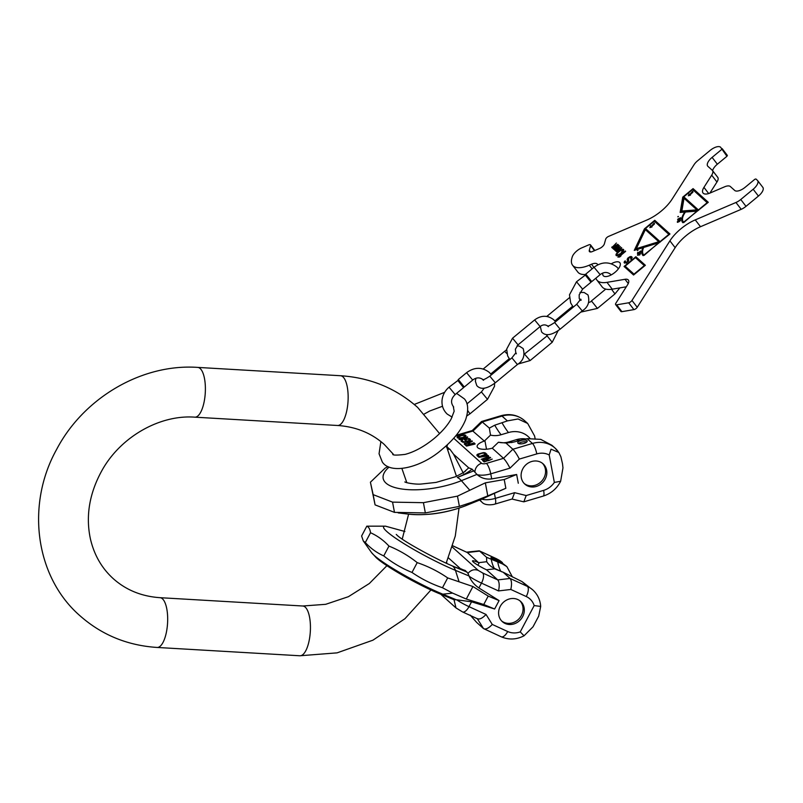 <?xml version="1.0" encoding="UTF-8"?>
<svg xmlns="http://www.w3.org/2000/svg" width="803" height="803" viewBox="0 0 803 803"><rect width="100%" height="100%" fill="white"/><g stroke="black" fill="none" stroke-linecap="round" stroke-linejoin="round"><path stroke-width="1.2" d="M446.438 446.97L449.931 449.258L453.544 454.207L463.421 473.298M464.204 471.933L468.701 467.838L472.054 469.163L477.183 474.633A12.467 4.577 -10.6 0 0 490.753 473.84L509.995 468.139C507.677 463.672 505.519 460.4 503.521 458.322L492.259 448.194L498.432 442.232L505.98 443.055L512.876 449.258C514.884 451.326 517.042 454.598 519.35 459.075L509.995 468.139M387.889 466.553L385.069 468.179L370.414 482.212L373.154 494.638L392.557 502.136L423.422 502.678L457.469 496.134L485.333 482.854L487.772 495.893L471.823 502.287L466.051 505.539A15.337 6.846 68 0 1 465.69 505.719C446.307 513.147 427.066 515.938 407.994 514.091A51.673 18.961 -10.6 0 0 466.051 505.539L481.79 499.175A12.467 4.577 -10.6 0 0 495.361 498.382L514.603 492.681L512.214 498.974L494.959 504.093A8.632 2.168 -106.5 0 0 495.361 498.382L494.407 493.323L481.79 499.175M373.154 494.638L375.081 504.886L394.484 512.374L392.557 502.136M375.081 504.886L370.414 482.212M394.484 512.374L425.349 512.926L459.396 506.382L471.823 502.287M425.349 512.926L423.422 502.678M459.396 506.382L457.469 496.134M485.333 482.854L504.214 479.521L516.65 474.493L491.697 478.909C486.006 479.602 481.158 478.176 477.183 474.633M501.052 415.703C509.915 413.304 517.764 414.96 524.58 420.672A26.84 24.04 132 0 0 502.026 416.095A8.632 2.168 -106.5 0 0 501.052 415.703L481.559 421.505L472.234 430.538L484.35 441.078A11.985 4.396 -10.6 0 0 477.133 446.669A11.985 4.396 -10.6 0 0 492.259 448.194M488.435 460.219L487.361 459.266L490.653 457.69L490.211 457.288L482.473 460.26L484.119 461.956L492.219 459.105L488.515 460.651M484.55 455.652L478.959 457.308L487.361 456.024L487.1 457.078L481.218 459.346L488.726 456.596L487.341 455.351L484.631 456.084M476.942 455.502L478.447 456.857L486.939 454.347L485.424 452.982L483.346 452.621L477.986 454.066L476.942 455.502M474.985 443.597L466.503 446.107L475.065 444.039M470.267 443.888L469.153 442.875L472.415 441.279L471.953 440.867L464.244 443.858L465.971 445.635L474.061 442.764L470.357 444.33M466.864 438.669L464.154 439.472L465.148 440.355L466.232 440.034L465.64 439.502L468.249 439.05L469.283 439.763L468.791 440.616L463.973 441.891L462.377 441.098L462.538 439.954L461.143 441.068L463.02 442.333L468.53 441.248L469.966 440.586L470.367 439.442L468.641 438.538L466.955 439.111M467.537 436.892L459.045 439.412L461.103 439.743L467.617 437.344M461.956 437.916L465.82 436.22L465.82 435.346L464.375 434.915L459.577 435.778L457.118 437.454L458.784 438.308L461.956 437.916M486.156 459.467L487.351 460.541L484.641 461.344L483.446 460.27L486.156 459.467M479.16 456.194L478.126 454.618L481.91 453.273L483.908 453.133L485.474 454.327L479.24 456.626M467.928 443.085L469.183 444.21L466.483 445.013L465.228 443.878L467.928 443.085M461.805 437.565L459.306 437.916L458.091 437.244L461.354 435.648L464.405 435.377L464.907 436.25L461.876 437.936M465.69 505.719L481.609 499.265M504.214 479.521L505.85 488.284L487.772 495.893M505.85 488.284L494.407 493.323M518.296 483.255L516.65 474.493M557.975 451.316A26.84 24.04 132 0 0 555.003 448.044L558.828 452.47L560.885 456.736L562.491 463.702L562.973 467.848L560.635 481.268L554.351 482.432L549.202 454.99A18.218 16.311 132 0 0 536.785 453.906L519.35 459.075M531.636 461.514A13.641 12.216 132 0 0 521.689 471.491A13.641 12.216 132 0 0 524.861 484.129A13.641 12.216 132 0 0 536.314 486.457A13.641 12.216 132 0 0 546.261 476.48A13.641 12.216 132 0 0 543.099 463.843A13.641 12.216 132 0 0 531.636 461.514M558.828 452.47L551.049 449.188L549.202 454.99M529.95 438.368A23.478 21.029 132 0 0 508.46 432.546L501.052 434.744A21.872 19.583 -48 0 1 490.513 435.106L489.348 428.099L494.728 425.199L507.376 420.902L518.065 418.965L527.691 423.472L534.607 436.009L535.2 439.171M498.432 442.232A21.872 19.583 -48 0 0 508.972 441.871L516.379 439.673A23.478 21.029 -48 0 1 525.483 438.89M505.98 443.055L513.539 442.112L527.099 438.649L540.76 439.371L552.002 445.344M481.639 421.465L489.348 428.099M490.513 435.106L484.35 441.078M520.896 440.516A4.798 1.757 -10.6 0 0 517.774 442.824A4.798 1.757 -10.6 0 0 524.068 443.366A4.798 1.757 -10.6 0 0 527.19 441.058A4.798 1.757 -10.6 0 0 520.896 440.516M511.963 499.054L523.817 501.835L526.196 495.541L514.603 492.681M526.708 442.051A4.798 1.757 -10.6 0 0 521.227 442.262A4.798 1.757 -10.6 0 0 518.587 443.577M524.249 483.536A13.641 12.216 132 0 0 535.049 485.313A13.641 12.216 132 0 0 544.856 475.788A13.641 12.216 132 0 0 542.437 463.301M488.344 460.701L487.361 459.266M482.764 459.868L482.754 460.731M483.296 459.487L482.884 460.551M486.006 458.904L486.116 459.457M486.628 459.025L486.317 459.617M490.211 457.288L490.312 457.851M487.391 459.396L486.748 459.707M484.55 461.825L483.446 460.27M488.746 456.536L487.361 456.024M487.682 456.536L487.742 457.319M478.026 454.779L477.022 455.572M486.467 454.488L484.339 453.314M479.07 456.676L477.956 454.899M470.197 444.38L469.153 442.875M465.218 443.728L464.515 444.32M469.163 442.985L468.079 443.216M466.402 445.504L465.228 443.878M465.68 439.733L464.756 440.004M470.438 440.064L468.631 439.211M462.317 440.757L461.344 441.469M463.15 442.333L462.287 440.807M469.364 440.054L469.394 440.907M460.932 439.562L460.28 439.753M458.152 437.133L457.359 437.876M465.921 436.009L464.927 435.658M465.067 435.969L465.128 436.752M487.341 455.351L487.461 456.024M487.953 455.472L488.073 456.144M488.445 455.702L488.575 456.375M487.511 456.807L487.622 457.379M476.912 454.829L477.042 455.502M477.383 454.388L477.514 455.06M477.986 454.066L478.096 454.669M484.319 452.631L484.44 453.314M484.932 452.751L485.052 453.434M485.424 452.982L485.554 453.655M478.026 455.181L478.146 455.853M464.515 443.467L464.646 444.139M465.037 443.065L465.168 443.748M467.768 442.503L467.868 443.065M468.39 442.634L468.52 443.306M471.953 440.867L472.064 441.449M468.641 438.538L468.761 439.211M469.263 438.669L469.394 439.341M469.775 438.91L469.906 439.582M470.367 439.442L470.468 439.974M461.243 440.727L461.364 441.399M461.695 440.275L461.825 440.947M462.377 441.098L462.498 441.78M462.97 441.64L463.09 442.312M463.411 441.821L463.512 442.343M469.203 440.335L469.313 440.937M465.64 439.502L465.76 440.174M457.329 437.003L457.459 437.675M457.68 436.661L457.8 437.334M458.262 436.33L458.372 436.882M465.238 435.045L465.369 435.718M465.82 435.346L465.931 435.969M464.907 436.25L465.007 436.822M498.512 590.928L510.818 589.462C511.943 584.283 511.692 580.609 510.086 578.461L503.18 572.248L494.638 568.835L486.518 569.799L497.78 579.917C499.386 582.075 499.637 585.738 498.512 590.928L481.479 583.108A12.467 1.486 -152.1 0 1 469.163 576.263L467.988 573.362L465.318 570.511L460.802 568.976M440.747 594.23L455.963 607.911L462.548 611.926A8.632 3.694 -65.3 0 0 469.002 606.656A12.467 1.486 -152.1 0 1 456.676 599.801L454.026 599.7L439.663 593.778C417.961 584.935 384.938 566.075 376.065 557.513L371.518 552.544L363.257 540.891L361.611 535.992L366.82 526.166L385.5 526.176A51.673 6.183 -152.1 0 1 385.57 526.176M442.473 587.746L447.683 577.919L472.937 586.531L488.204 596.097L483.747 604.498L466.302 599.048L452.601 593.106L442.473 587.746C431.572 584.032 421.414 578.933 411.999 572.449C401.841 568.323 392.426 562.813 383.754 555.907C376.868 552.855 370.715 548.409 365.305 542.567L363.257 540.891M483.747 604.498L494.628 609.005L471.572 601.798L456.676 599.801M472.937 586.531L466.302 599.048M488.204 596.097L499.085 600.594L478.909 587.967C474.392 584.875 471.14 580.981 469.163 576.263M494.628 609.005L499.085 600.594M365.305 542.567L370.524 532.74C370.022 529.157 368.788 526.969 366.82 526.166M447.683 577.919C438.257 571.425 428.099 566.326 417.209 562.622C408.526 555.716 399.111 550.206 388.963 546.08L383.754 555.907M388.963 546.08C383.553 540.248 377.4 535.802 370.524 532.74M417.209 562.622L411.999 572.449M471.572 601.798L469.002 606.656L486.036 614.466C482.352 618.35 479.431 619.725 477.273 618.601M520.234 631.901L534.186 605.572L540.69 606.436L538.693 616.122L533.041 626.782L524.048 635.795L520.234 631.901A18.218 16.311 -48 0 1 507.697 631.529L492.279 624.443C488.585 628.327 485.664 629.703 483.506 628.578L501.243 636.799A8.632 3.694 -65.3 0 0 507.697 631.529M505.117 623.469A13.641 12.216 -48 0 1 502.337 621.642A13.641 12.216 -48 0 1 501.223 604.789A13.641 12.216 -48 0 1 517.805 599.54A13.641 12.216 -48 0 1 520.575 601.367A13.641 12.216 -48 0 1 521.689 618.22A13.641 12.216 -48 0 1 505.117 623.469M486.518 569.799A11.985 1.435 -152.1 0 1 472.515 560.865A11.985 1.435 -152.1 0 1 478.608 562.682L467.356 552.554L452.681 545.739M446.799 563.455L446.699 561.97M522.05 581.603L527.4 586.411A26.84 24.04 132 0 1 532.871 589.994L522.05 581.603L503.18 572.248M501.895 571.846A23.478 21.029 132 0 0 500.821 571.314L494.267 568.303A21.872 19.583 -48 0 1 486.718 561.709L478.608 562.682M502.327 563.857L496.977 559.049L479.261 550.828L496.565 558.768L506.864 566.607L502.327 563.857L486.558 557.302L486.718 561.709M506.864 566.607L512.424 576.976M470.136 615.058L476.611 622.375L483.506 628.578L477.343 618.722M452.651 545.809L467.356 552.554L479.662 551.089L486.558 557.302M496.786 561.307A4.798 0.572 -152.1 0 1 490.974 557.633A4.798 0.572 -152.1 0 1 493.624 558.456A4.798 0.572 -152.1 0 1 499.446 562.12A4.798 0.572 -152.1 0 1 496.786 561.307M479.261 550.828L466.633 552.143M519.922 600.815A13.641 12.216 -48 0 1 520.143 617.467A13.641 12.216 -48 0 1 503.852 622.325A13.641 12.216 -48 0 1 501.724 621.05M457.881 380.522L449.048 387.187L455.16 394.574L463.562 387.628L457.881 380.522M458.613 379.909L464.295 387.016L458.613 379.909M585.337 275.098L576.504 281.763L582.617 289.15L591.018 282.204L585.337 275.098M586.07 274.485L591.751 281.602L586.07 274.485M684.026 198.281L696.904 209.874L681.857 211.018L684.026 198.281M707.222 202.617L698.389 209.934L683.805 196.815L692.648 189.508L707.483 202.958M692.306 191.616L689.777 194.527L688.693 194.426L689.275 194.948L688.271 195.771L690.46 195.149L690.038 194.768L692.939 192.188L692.808 191.194L692.306 191.616L692.889 192.248M683.865 222.491A17.254 7.568 142.4 0 1 683.755 222.351L683.233 221.668A17.254 7.568 -37.6 0 1 685.461 212.022L696.914 211.149L683.905 222.451M645.341 229.638L658.761 241.713L636.347 248.659L645.341 229.638M668.919 234.305L660.076 241.623L645.502 228.504L654.335 221.196L669.17 234.637M653.823 223.445L651.283 226.366L650.199 226.255L650.781 226.777L649.778 227.61L651.976 226.978L651.554 226.597L654.455 224.017L654.325 223.033L653.823 223.445L654.405 224.077M644.086 255.394A19.172 8.411 142.4 0 1 643.926 255.203L643.404 254.521A19.172 8.411 -37.6 0 1 643.685 247.465L658.601 242.837L644.126 255.364M643.404 254.521A19.172 8.411 -37.6 0 0 643.865 255.023M639.399 254.812L638.034 254.902L639.329 254.139L639.549 255.013M679.127 220.464L680.151 220.233L679.117 221.437L679.127 220.464M678.796 219.641L677.963 219.671L678.254 218.988L680.432 218.165L678.926 219.801M635.434 257.622L644.307 265.602L633.999 274.134L625.125 266.154L635.434 257.622M620.157 253.728L617.437 255.073L616.774 254.471L617.567 253.025L620.548 250.556L622.747 250.104L620.428 254.079M722.138 148.625L727.367 155.431L726.926 156.294L720.602 147.23A9.586 4.206 -37.6 0 0 710.073 150.472L697.656 160.741A9.586 4.206 -37.6 0 0 694.003 164.756L672.141 199.094A28.757 12.617 142.4 0 1 646.786 220.072L608.523 236.423A2.881 1.265 -37.6 0 0 605.683 239.184L604.378 243.851A4.798 2.098 142.4 0 1 599.63 248.438L592.413 251.53A4.798 2.098 142.4 0 1 589.422 251.54A4.798 2.098 142.4 0 1 589.302 250.295L590.606 245.628A2.881 1.265 -37.6 0 0 590.526 244.885A2.881 1.265 -37.6 0 0 588.74 244.885L581.673 247.906A9.586 4.206 -37.6 0 0 572.188 257.09L571.856 258.265A26.84 11.774 -37.6 0 0 572.569 265.221A26.84 11.774 -37.6 0 0 589.282 265.191L591.49 264.237A9.586 4.206 142.4 0 1 597.462 264.227A9.586 4.206 142.4 0 1 597.773 264.829M721.676 149.468L712.1 157.388L717.35 164.213A9.586 4.206 -37.6 0 0 712.602 170.658M717.501 177.072A9.586 4.206 142.4 0 1 717.731 177.322A9.586 4.206 142.4 0 1 716.959 182.01L711.699 175.174A9.586 4.206 -37.6 0 0 712.482 170.497A9.586 4.206 -37.6 0 0 712.251 170.246L707.895 166.331A9.586 4.206 142.4 0 1 707.664 166.08A9.586 4.206 142.4 0 1 712.1 157.388M711.699 175.174L703.94 187.37L708.678 193.533M762.619 187.129A9.586 4.206 142.4 0 1 762.85 187.38A9.586 4.206 142.4 0 1 758.423 196.073L753.164 189.247A9.586 4.206 -37.6 0 0 757.6 180.545A9.586 4.206 -37.6 0 0 757.37 180.304L755.874 178.959L754.82 179.28L745.244 187.209A9.586 4.206 142.4 0 1 734.705 190.452L730.359 186.537A9.586 4.206 -37.6 0 0 724.627 186.798L710.173 192.981A11.503 5.049 142.4 0 1 703.006 192.991A11.503 5.049 142.4 0 1 703.94 187.37M753.164 189.247L740.757 199.505A9.586 4.206 -37.6 0 1 735.96 202.486L695.257 219.892L700.507 226.717A28.757 12.617 -37.6 0 0 675.152 247.685L637.231 307.278A2.881 1.265 142.4 0 1 633.918 309.617L621.913 311.654A2.881 1.265 142.4 0 1 620.89 311.423L615.64 304.598A2.881 1.265 -37.6 0 0 616.654 304.829L621.913 311.654M633.918 309.617L628.669 302.791A2.881 1.265 -37.6 0 0 631.971 300.452L669.903 240.86A28.757 12.617 142.4 0 1 695.257 219.892M628.669 302.791L616.654 304.829M595.906 278.159A28.757 12.617 142.4 0 0 596.85 280.006A28.757 12.617 142.4 0 0 606.988 282.355L625.005 279.293A9.586 4.206 142.4 0 1 628.388 280.076A9.586 4.206 142.4 0 1 627.605 284.754L615.881 303.193A2.881 1.265 -37.6 0 0 615.64 304.598M611.304 263.786A10.549 4.627 142.4 0 1 619.896 262.752A10.549 4.627 142.4 0 1 615.028 272.317A10.549 4.627 142.4 0 1 603.183 275.61A10.549 4.627 142.4 0 1 602.852 273.06M708.276 202.296L693.069 188.615L682.751 197.147L680.151 212.434L684.829 212.072A18.218 7.99 -37.6 0 0 682.47 222.25A18.218 7.99 -37.6 0 0 682.911 222.732L708.276 202.296M669.973 233.984L654.756 220.303L644.448 228.835L634.26 250.385L642.932 247.695A20.135 8.833 -37.6 0 0 642.641 255.113A20.135 8.833 -37.6 0 0 643.133 255.635L669.973 233.984M637.492 255.234L639.83 254.842L640.674 253.086L637.492 255.234M639.278 252.714L639.941 251.379L640.473 251.54L639.84 252.734L640.423 252.242L640.613 251.048L637.843 253.497L637.723 252.333L637.472 253.889L639.278 252.714M637.773 250.134L637.391 250.526L637.983 250.395M678.926 220.403L678.776 221.708L677.682 222.019L678.033 220.895L677.341 222.25L679.93 221.156L680.422 219.922L679.047 220.564M678.676 219.912L680.372 218.868L680.643 217.814L678.023 218.958L677.612 219.861L678.676 219.912M678.204 216.408L677.792 216.8L678.415 216.68M624.072 266.476L633.577 275.027L645.361 265.281L635.856 256.729L624.072 266.476M625.517 260.985L624.724 261.085L624.262 262.832L626.481 262.932L628.719 260.624L628.619 258.084L630.616 257.452L630.977 259.67L632.091 257.151L630.496 256.528L628.066 257.863L627.203 259.259L627.655 261.276L626.4 262.32L625.135 261.989L625.517 260.985M625.246 250.998L617.878 257.09L619.775 256.9L621.02 255.866L619.535 256.418L625.647 251.359L625.246 250.998L625.567 251.419M620.328 254.16L623.359 251.198L623.529 249.452L620.749 249.934L616.333 253.808L615.921 255.063L616.714 255.776L620.328 254.16M621.482 247.615L617.567 250.857L616.754 250.395L620.428 246.662L616.664 249.773L615.58 249.884L619.374 245.718L614.817 250.275L616.102 250.355L615.871 251.229L616.935 251.379L616.794 252.062L621.753 247.966M618.511 244.945L613.793 248.278L617.788 244.293L612.609 247.204L616.403 243.038L611.846 247.605L613.131 247.685L612.9 248.559L613.964 248.699L613.823 249.392L618.782 245.286M585.708 274.455A26.84 11.774 142.4 0 1 577.819 272.056L572.569 265.221M626.31 286.791L612.247 289.18A28.757 12.617 142.4 0 1 602.099 286.832L596.85 280.006M758.423 196.073L746.007 206.341A9.586 4.206 142.4 0 1 741.209 209.322L700.507 226.717M716.959 182.01L709.902 193.091M726.926 156.294L717.35 164.213M708.156 202.396L693.591 189.297L692.979 189.799M693.069 188.615L693.591 189.297M682.61 217.904A18.218 7.99 -37.6 0 0 682.761 222.582M684.076 197.167L683.283 197.829L680.803 212.383M696.904 209.874L697.436 210.557L682.379 211.701L681.857 211.018M698.58 210.316L683.805 196.815M682.751 197.147L683.283 197.829M669.853 234.085L655.288 220.986L654.666 221.487M654.756 220.303L655.288 220.986M642.721 250.285A20.135 8.833 -37.6 0 0 642.922 255.434M645.763 228.855L635.253 250.084M658.761 241.713L659.283 242.396L636.869 249.342L636.347 248.659M660.267 242.004L645.502 228.504M642.932 247.695L643.344 248.237M644.448 228.835L644.97 229.517M639.308 253.899L639.81 254.551M639.268 253.497L639.77 254.149M651.865 227.008L650.842 226.847M690.349 195.169L689.325 195.019M639.329 254.139L639.83 254.782M638.776 252.373L639.238 252.975M640.362 251.048L640.774 251.58M679.95 219.841L680.432 220.474M677.351 221.658L677.852 222.311M678.435 221.216L678.916 221.839M678.515 220.976L679.037 221.658M680.231 217.774L680.703 218.386M650.701 225.844L651.233 226.526M651.283 226.366L651.815 227.048M689.195 194.005L689.717 194.687M689.777 194.527L690.299 195.209M625.125 266.154L634.189 274.516M645.241 265.381L636.377 257.412L635.765 257.914M625.386 266.496L624.714 267.058M626.129 263.043L625.135 261.989L624.634 263.143M627.725 260.533L628.277 261.457M628.177 259.078L627.715 260.533M632.222 257.482L630.425 257.402M631.148 257.934L631.73 258.817M619.735 256.679L619.223 257.101M616.814 254.581L616.463 255.675M623.76 250.014L622.576 250.044M622.747 250.104L623.399 251.108M617.648 255.645L616.945 254.902M616.102 250.355L616.403 251.5M615.69 250.034L615.349 250.556M613.131 247.685L613.432 248.83M612.719 247.354L612.378 247.886M635.856 256.729L636.377 257.412M625.527 262.35L626.059 263.033M625.888 262.4L626.33 262.982M627.765 260.845L628.257 261.487M627.153 259.75L627.675 260.433M627.203 259.259L627.725 259.941M627.565 258.496L628.097 259.178M629.602 256.809L630.034 257.372M630.496 256.528L631.017 257.211M631.078 256.508L631.6 257.191M631.559 256.679L632.081 257.361M631.258 258.295L631.69 258.867M628.267 259.399L628.739 260.011M624.082 262.4L624.614 263.083M624.292 261.778L624.814 262.461M624.724 261.085L625.125 261.607M615.921 255.063L616.363 255.635M616.062 254.38L616.594 255.063M616.333 253.808L616.794 254.4M622.174 249.321L622.706 250.004M622.977 249.231L623.499 249.914M622.917 250.536L623.389 251.138M617.437 255.073L617.828 255.585M615.831 250.917L616.262 251.49M614.777 249.974L615.208 250.536M614.957 249.592L615.479 250.275M615.58 249.884L615.971 250.395M616.062 250.044L616.594 250.727M616.282 249.974L616.694 250.506M612.86 248.247L613.291 248.81M611.806 247.304L612.237 247.866M611.986 246.922L612.508 247.605M612.609 247.204L613 247.725M613.09 247.374L613.622 248.057M613.311 247.304L613.723 247.836M194.828 417.169A24.923 9.014 -86.7 0 0 204.986 396.291A24.923 9.014 -86.7 0 0 200.168 368.527A24.923 9.014 -86.7 0 0 197.729 367.403L340.492 375.724A24.923 9.014 -86.7 0 1 342.931 376.848A24.923 9.014 -86.7 0 1 347.749 404.612A24.923 9.014 -86.7 0 1 337.591 425.49L194.828 417.169C160.148 414.529 120.852 436.501 102.011 470.367C89.384 493.213 85.53 516.088 90.428 538.974C94.182 555.034 101.81 568.283 113.313 578.702C126.101 590.095 141.679 596.428 160.018 597.683L302.781 606.004A24.923 9.014 93.3 0 1 305.23 607.128A24.923 9.014 93.3 0 1 310.038 634.892A24.923 9.014 93.3 0 1 299.88 655.77L337.089 652.859L372.933 640.182L404.953 618.701L430.96 589.964M160.018 597.683A24.923 9.014 93.3 0 1 162.457 598.807A24.923 9.014 93.3 0 1 167.275 626.571A24.923 9.014 93.3 0 1 157.117 647.449L299.88 655.77M447.923 449.309A44.577 16.351 169.4 0 1 449.931 449.258M469.504 489.9L461.384 480.676A51.673 18.961 -10.6 0 1 386.002 483.115A51.673 18.961 169.4 0 1 389.064 467.085M468.701 467.838L453.544 454.207M474.924 472.074A8.632 7.729 -48 0 1 481.589 463.301L453.715 438.227M447.351 444.742L447.04 446.98M447.251 447.813L448.114 447.632M472.054 469.163A44.577 16.351 169.4 0 1 457.319 477.474L473.87 470.799M476.942 474.402L461.384 480.676A15.337 6.846 -112 0 0 457.319 477.474M481.589 463.301A3.834 1.405 -10.6 0 0 486.417 463.391A8.632 2.168 73.5 0 1 490.753 473.84L491.697 478.909M486.417 463.391L503.521 458.322L512.876 449.258L532.449 443.457L527.099 438.649M507.376 420.902L502.026 416.095L482.452 421.896L473.097 430.96L455.994 436.029A3.834 1.405 -10.6 0 0 455.452 436.2M479.622 500.098L481.91 502.146A8.632 7.729 -48 0 1 480.224 499.857M554.351 482.432A18.218 16.311 -48 0 1 543.631 490.372L526.196 495.541M502.136 423A68.998 17.335 -106.5 0 0 508.46 432.546M516.379 439.673A68.998 17.335 -106.5 0 0 519.742 440.275M536.785 453.906A8.632 2.168 -106.5 0 0 532.449 443.457A26.84 24.04 132 0 1 555.003 448.044L551.892 445.243M508.972 441.871A68.998 17.335 -106.5 0 0 511.983 442.513M494.728 425.199A68.998 17.335 -106.5 0 0 501.052 434.744M486.508 449.218L484.882 440.556M543.631 490.372A8.632 2.168 73.5 0 1 543.23 496.083C551.039 493.584 556.84 488.646 560.635 481.268M371.518 552.544A51.673 6.183 -152.1 0 0 374.168 555.355A51.673 6.183 27.9 0 0 442.804 594.19A15.337 9.495 112.5 0 1 439.663 593.778M404.903 531.506L385.5 526.176A51.673 6.183 -152.1 0 0 386.815 531.506A51.673 6.183 27.9 0 0 455.442 570.341A15.337 9.495 -67.5 0 0 452.661 566.155A44.577 5.33 27.9 0 0 465.318 570.511M455.963 607.911L454.026 599.7M452.601 593.106L442.804 594.19L456.405 599.821M458.894 581.221L455.442 570.341L469.052 575.972M534.186 605.572A18.218 16.311 132 0 0 526.246 596.539A8.632 3.694 114.7 0 0 527.4 586.411L510.086 578.461L497.78 579.917L482.643 572.971A8.632 3.694 114.7 0 1 481.479 583.108L478.909 587.967M526.246 596.539L510.818 589.462M486.036 614.466L492.279 624.443M482.643 572.971L478.227 570.391C474.372 568.966 470.959 569.959 467.988 573.362M452.27 547.044L478.227 570.391M448.405 557.864L460.5 568.735M452.661 566.155L467.125 572.137M500.821 571.314A68.998 29.55 114.7 0 1 497.75 561.959M477.926 565.202L479.311 562.592M494.267 568.303A68.998 29.55 114.7 0 1 491.195 558.948M496.565 558.768A8.632 3.694 114.7 0 1 496.977 559.049A26.84 24.04 132 0 1 502.447 562.632M467.707 410.564L469.966 413.836L487.501 399.332L481.388 391.944L466.944 403.899M482.974 379.608L482.874 379.518C479.532 377.189 476.139 377.37 472.696 380.07L466.583 372.682C474.412 366.981 481.981 366.891 489.288 372.391L491.456 374.79M483.587 380.291L482.643 379.618C483.276 380.05 485.664 378.896 489.8 376.155L495.3 382.8L517.403 364.522L511.902 357.867L515.917 352.738L516.329 353.822M506.944 353.651L504.615 351.312L483.225 369.009M509.865 359.553L507.647 355.92L506.673 349.104L512.535 338.204L518.035 344.858L540.138 326.57L534.637 319.925C541.192 315.147 547.546 315.077 553.679 319.704L555.546 321.772M517.955 364.05L530.11 360.567L524.449 354.043M530.11 360.567L552.213 342.279L547.104 335.885L524.61 353.912M548.419 326.66L547.475 325.988C548.118 326.419 550.497 325.275 554.632 322.525L560.133 329.17L582.235 310.891L576.735 304.247L580.75 299.117L581.161 300.202M548.278 316.763L547.345 315.97L546.793 316.442M569.447 297.692L547.345 315.97M588.699 302.58L591.751 301.306L597.422 308.412L614.957 293.908L611.585 289.291M611.113 274.937L610.34 274.104C606.998 271.765 603.595 271.956 600.152 274.646L594.039 267.258C601.869 261.567 609.437 261.467 616.744 266.977L618.451 268.764M590.606 245.628L594.461 250.646M590.596 251.981L589.302 250.295M592.112 268.864L589.282 265.191M591.49 264.237L593.909 267.379M606.988 282.355L612.247 289.18M628.277 283.549L625.005 279.293M637.231 307.278L631.971 300.452M669.903 240.86L675.152 247.685M741.209 209.322L735.96 202.486M746.007 206.341L740.757 199.505M157.117 647.449C127.446 645.512 101.74 634.952 79.979 615.76C35.151 576.785 25.776 504.655 56.611 449.449C83.602 397.816 141.98 363.488 197.729 367.403M337.591 425.49C355.94 426.744 371.508 433.068 384.296 444.471L393.229 454.117M401.932 468.571L406.83 482.693M408.607 514.161L402.263 539.014M386.926 565.683L369.33 583.52L348.402 596.689L325.677 604.318L302.781 606.004M340.492 375.724C370.163 377.661 395.879 388.22 417.64 407.412L439.602 433.59M446.277 445.735L456.465 476.309M459.025 508.158L455.271 536.103L446.167 563.174M407.994 514.091L398.178 512.886M472.284 430.528L456.204 435.296M481.91 502.146C484.962 505.84 492.761 504.826 494.959 504.093M465.81 470.468C466.172 471.01 462.699 473.108 455.381 476.781L436.079 482.412L421.334 484.018C416.376 484.56 406.609 483.105 404.832 481.92L405.174 482.191M524.58 420.672L527.611 423.402M523.817 501.835L543.23 496.083M396.24 534.407L396.582 534.698C401.982 541.292 452.932 568.323 461.695 569.026L461.675 569.026M477.695 618.882L462.548 611.926M532.871 589.994C537.598 594.391 540.208 599.871 540.69 606.436M501.243 636.799C508.831 640.021 516.429 639.69 524.048 635.795M380.883 441.59L379.056 453.765L382.298 461.986C390.659 475.015 421.716 467.627 442.503 448.997C453.856 439.542 461.595 429.695 465.72 419.457C468.691 410.022 468.239 403.166 464.375 398.88L456.596 393.39M392.727 453.474L392.938 453.805C391.764 455.291 395.829 455.482 405.124 454.388C414.378 451.948 423.984 446.709 433.951 438.659C441.74 432.114 447.482 425.56 451.156 418.985L454.157 411.206L453.324 406.659M442.513 406.258L429.846 410.955L424.375 413.957M444.661 392.306L414.238 404.461M449.048 387.187C444.972 390.67 442.634 395.006 442.041 400.215C441.61 405.776 443.346 410.413 447.261 414.127L452.129 417.108M466.844 415.944L469.966 413.836M453.675 407.001L453.705 407.031C450.443 402.775 450.935 398.639 455.16 394.574M494.558 383.402L494.507 386.303L487.501 399.332M484.249 388.15L481.388 391.944M466.583 372.682L458.182 379.628M472.696 380.07L464.295 387.016M495.3 382.8C486.789 389.053 480.606 389.967 476.751 385.55L475.366 381.184L475.908 378.303M517.403 364.522C523.245 360.828 525.162 355.508 523.165 348.562L519.31 346.113L517.012 345.862M506.623 349.797L504.615 351.312M489.8 376.155L511.902 357.867M509.202 358.72L490.794 373.947M546.713 335.634L547.736 334.62M512.535 338.204L534.637 319.925M515.827 353.069L515.365 349.225L518.035 344.858M547.917 326.118C545.317 324.352 542.728 324.502 540.138 326.57M552.213 342.279L558.125 330.695M560.133 329.17C551.621 335.423 545.438 336.337 541.583 331.92L540.299 326.44M582.235 310.891C588.077 307.198 589.994 301.888 587.997 294.942L584.142 292.493L580.017 292.412M554.632 322.525L576.735 304.247M572.559 306.314L554.883 320.929M580.78 312.096L597.422 308.412M580.157 300.463L579.214 298.294L579.184 294.791L582.617 289.15M573.222 307.158L570.662 302.912L569.498 294.791L576.504 281.763M591.319 301.025L605.723 289.11M619.856 287.886L614.957 293.908M594.039 267.258L585.648 274.214M600.152 274.646L591.751 281.602M727.367 155.431L722.118 148.595M590.526 244.885L594.842 250.486M762.85 187.38L757.6 180.545M717.731 177.322L712.482 170.497"/></g></svg>
